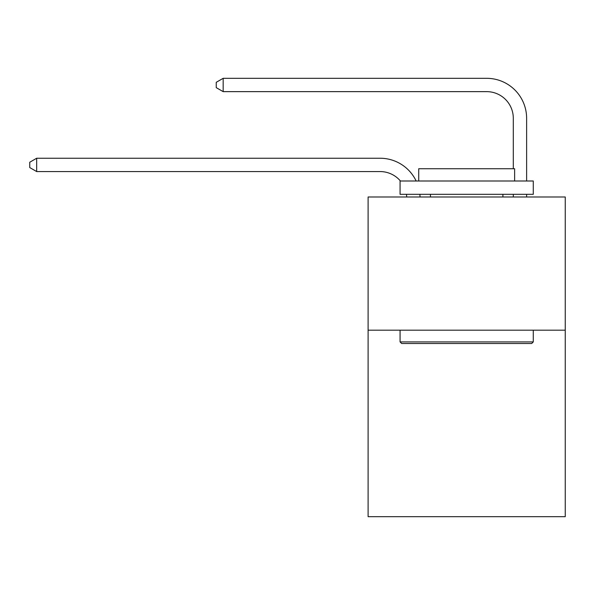 <?xml version="1.0" encoding="UTF-8"?>
<svg xmlns="http://www.w3.org/2000/svg" width="595" height="595" viewBox="0 0 595 595"><rect width="100%" height="100%" fill="white"/><g stroke="black" fill="none" stroke-linecap="round" stroke-linejoin="round"><path stroke-width="0.89" d="M565.25 330.188L565.25 516.683L368.104 516.683L368.104 196.982L565.25 196.982L565.25 330.188L368.104 330.188M406.705 196.982A26.641 26.641 0 0 0 406.445 194.32A26.641 26.641 0 0 1 406.705 196.982A26.641 26.641 0 0 0 406.445 194.32A26.641 26.641 0 0 1 406.705 196.982A26.641 26.641 0 0 0 406.445 194.32A26.641 26.641 0 0 1 406.705 196.982A26.641 26.641 0 0 0 406.445 194.32A26.641 26.641 0 0 1 406.705 196.982A26.641 26.641 0 0 0 406.445 194.32A26.641 26.641 0 0 1 406.705 196.982A26.641 26.641 0 0 0 406.445 194.32A26.641 26.641 0 0 1 406.705 196.982A26.641 26.641 0 0 0 406.445 194.32A26.641 26.641 0 0 1 406.705 196.982A26.641 26.641 0 0 0 406.445 194.32A26.641 26.641 0 0 1 406.705 196.982A26.641 26.641 0 0 0 406.445 194.32A26.641 26.641 0 0 1 406.705 196.982A26.641 26.641 0 0 0 406.445 194.32A26.641 26.641 0 0 1 406.705 196.982A26.641 26.641 0 0 0 406.445 194.32M400.428 180.999A26.641 26.641 0 0 0 380.086 171.561A26.641 26.641 0 0 1 400.428 180.999A26.641 26.641 0 0 0 380.086 171.561A26.641 26.641 0 0 1 400.428 180.999A26.641 26.641 0 0 0 380.086 171.561A26.641 26.641 0 0 1 400.428 180.999A26.641 26.641 0 0 0 380.086 171.561A26.641 26.641 0 0 1 400.428 180.999A26.641 26.641 0 0 0 380.086 171.561A26.641 26.641 0 0 1 400.428 180.999A26.641 26.641 0 0 0 380.086 171.561A26.641 26.641 0 0 1 400.428 180.999A26.641 26.641 0 0 0 380.086 171.561A26.641 26.641 0 0 1 400.428 180.999A26.641 26.641 0 0 0 380.086 171.561A26.641 26.641 0 0 1 400.428 180.999A26.641 26.641 0 0 0 380.086 171.561A26.641 26.641 0 0 1 400.428 180.999A26.641 26.641 0 0 0 380.086 171.561A26.641 26.641 0 0 1 400.428 180.999A26.641 26.641 0 0 0 380.086 171.561L36.674 171.561L29.75 167.567L29.75 162.242L36.674 158.24L380.086 158.24A39.962 39.962 0 0 1 416.158 180.999M513.299 168.742L513.299 118.279A26.641 26.641 0 0 0 486.658 91.637L223.17 91.637L216.245 87.644L216.245 82.311L223.17 78.317L486.658 78.317A39.962 39.962 1.2 0 1 526.62 118.279L526.62 180.999M401.67 343.508L400.071 341.909L533.276 341.909L531.685 343.508L401.67 343.508M533.276 180.999L533.276 194.32L400.071 194.32L400.071 180.999L533.276 180.999M418.724 180.999L418.724 168.742L514.63 168.742L514.63 180.999M533.276 330.188L533.276 341.909M400.071 330.188L400.071 341.909M502.909 194.32L502.909 196.982M430.445 194.32L430.445 196.982M36.674 158.24L380.086 158.24L36.674 158.24L380.086 158.24L36.674 158.24L380.086 158.24L36.674 158.24L380.086 158.24L36.674 158.24L380.086 158.24L36.674 158.24L380.086 158.24L36.674 158.24L380.086 158.24L36.674 158.24L380.086 158.24L36.674 158.24L380.086 158.24L36.674 158.24L380.086 158.24L36.674 158.24L36.674 171.561M513.299 118.279A26.641 26.641 -178.8 0 0 486.658 91.637A26.641 26.641 -178.8 0 1 513.299 118.279A26.641 26.641 -178.8 0 0 486.658 91.637A26.641 26.641 -178.8 0 1 513.299 118.279A26.641 26.641 -178.8 0 0 486.658 91.637A26.641 26.641 -178.8 0 1 513.299 118.279A26.641 26.641 -178.8 0 0 486.658 91.637A26.641 26.641 -178.8 0 1 513.299 118.279A26.641 26.641 -178.8 0 0 486.658 91.637A26.641 26.641 -178.8 0 1 513.299 118.279A26.641 26.641 -178.8 0 0 486.658 91.637A26.641 26.641 -178.8 0 1 513.299 118.279A26.641 26.641 -178.8 0 0 486.658 91.637A26.641 26.641 -178.8 0 1 513.299 118.279A26.641 26.641 -178.8 0 0 486.658 91.637A26.641 26.641 -178.8 0 1 513.299 118.279A26.641 26.641 -178.8 0 0 486.658 91.637A26.641 26.641 -178.8 0 1 513.299 118.279A26.641 26.641 -178.8 0 0 486.658 91.637A26.641 26.641 -178.8 0 1 513.299 118.279M419.862 194.32A39.962 39.962 0 0 1 420.033 196.982M526.62 194.32L526.62 196.982M513.299 196.982L513.299 194.32M223.17 78.317L223.17 91.637"/></g></svg>
